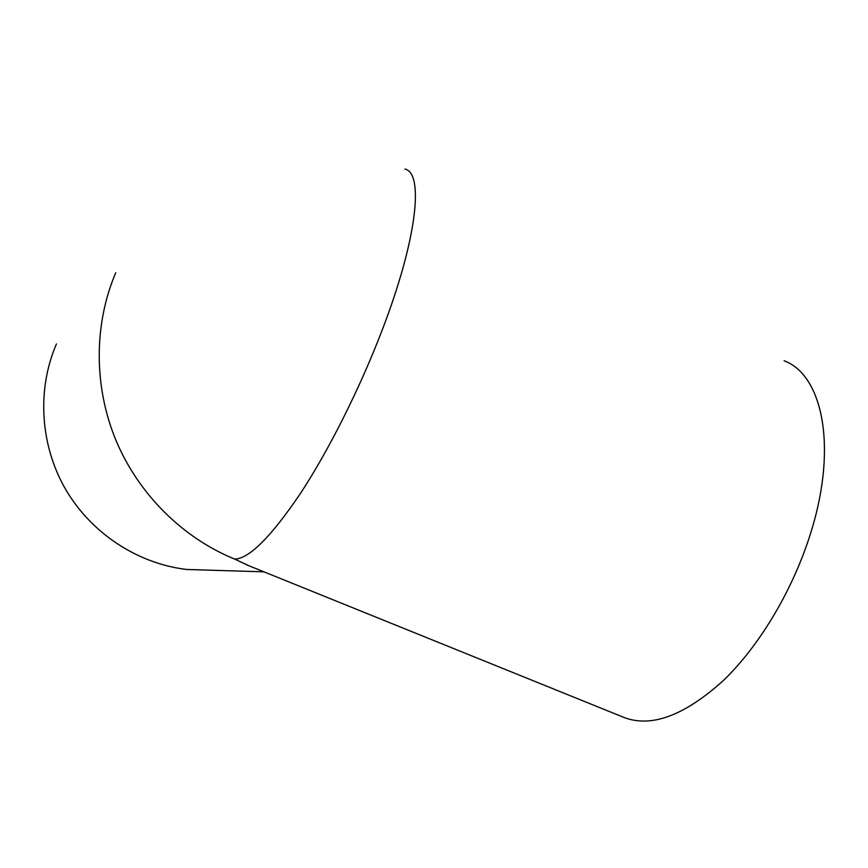 <?xml version="1.0" encoding="UTF-8"?>
<svg xmlns="http://www.w3.org/2000/svg" width="868" height="868" viewBox="0 0 868 868"><rect width="100%" height="100%" fill="white"/><g stroke="black" fill="none" stroke-linecap="round" stroke-linejoin="round"><path stroke-width="1.3" d="M623.148 717.109L624.591 717.695C651.933 727.753 684.917 715.297 723.565 680.338C760.227 645.087 794.263 587.636 811.515 530.326C837.761 444.785 821.812 374.585 784.13 360.784M248.78 565.708L234.696 559.1C182.942 538.03 138.75 494.489 116.052 440.564C93.635 386.531 93.744 324.339 115.748 272.715M213.68 570.298L186.674 569.473C137.925 563.701 91.585 533.668 65.74 489.563C40.091 445.382 36.684 389.689 56.442 343.945M234.696 559.1C249.214 558.721 271.163 536.771 300.578 493.241C328.939 449.993 360.198 387.746 382.387 329.525C417.562 237.865 423.888 172.808 404.911 169.076M624.591 717.695L246.479 564.775M263.937 571.838L186.674 569.473"/></g></svg>
